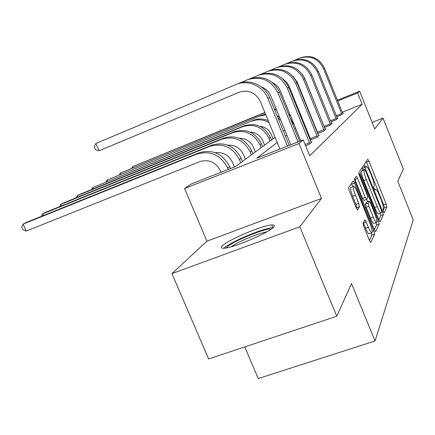 <?xml version="1.0" encoding="UTF-8"?>
<svg xmlns="http://www.w3.org/2000/svg" width="435" height="435" viewBox="0 0 435 435"><rect width="100%" height="100%" fill="white"/><g stroke="black" fill="none" stroke-linecap="round" stroke-linejoin="round"><path stroke-width="0.65" d="M383.365 211.492L384.23 212.797L386.884 206.897L386.177 203.993L368.983 161.222L367.733 159.264L364.568 163.951L365.047 165.991L365.884 167.415L366.678 166.632C367.602 167.1 368.858 169.242 370.441 173.065L371.903 176.697C373.736 181.477 374.481 184.592 374.127 186.039L373.741 186.735L374.23 188.801L375.035 190.187L375.845 189.29C376.743 189.769 377.955 191.851 379.483 195.538L380.94 199.154C382.767 203.923 383.529 207.076 383.219 208.626L382.86 209.393L383.365 211.492M273.729 226.934C274.958 225.466 274.306 224.808 271.772 224.966C262.463 225.254 227.826 239.93 222.426 245.884C220.708 247.645 221.344 248.412 224.335 248.189C233.954 247.787 269.928 232.295 273.729 226.934M363.067 223.204L363.834 226.624L369.451 240.468L370.702 242.561L374.606 234.209L373.844 230.893L354.509 183.113L353.198 180.933L348.62 187.567L349.349 190.911L356.189 207.772L357.505 209.953L359.479 206.717L358.734 203.395L355.417 195.201C353.361 189.687 352.834 186.718 353.84 186.3C354.748 186.762 355.912 188.698 357.336 192.107L370.109 223.677C372.213 229.348 372.746 232.377 371.697 232.774C370.832 232.29 369.728 230.436 368.385 227.217L364.965 219.784L363.067 223.204M336.761 316.24L208.626 358.967L171.934 273.615L299.818 226.771L336.761 316.24L351.54 283.582L375.052 340.986L413.25 219.909L397.818 181.292L403.337 169.095L383.028 118.113L374.742 128.934L359.663 91.225L357.63 92.976L362.154 104.275L309.72 155.757L303.233 139.88L299.008 143.517L184.576 188.524L191.101 184.048L235.569 166.534L275.121 137.373M299.818 226.771L321.492 198.469L299.008 143.517M378.912 219.833L380.212 221.741L383.371 214.705L382.648 211.687L364.845 167.48L363.644 165.43L359.761 171.064L360.463 174.109L378.912 219.833M374.366 229.702L376.52 225.015L379.162 224.068L375.737 231.686M354.601 178.703L354.922 179.437L357.608 178.432L356.325 176.289L354.422 178.975L355.139 182.162L374.377 229.724L375.579 231.757M357.608 178.432L365.286 197.436L366.52 199.513L367.711 197.561L366.988 194.434L359.109 174.913L358.696 172.733L359.576 174.212L378.423 220.904L379.162 224.068M383.028 118.113L372.121 122.376M244.774 346.912L258.227 378.559L375.052 340.986M362.154 104.275L342.231 112.197M316.022 128.423L315.679 128.711M308.817 134.616L308.181 135.16M342.709 113.285L343.362 113.029L341.35 114.867L336.674 116.721M337.31 118.2L338.011 117.923L335.853 119.902L330.817 121.898M331.503 123.486L332.258 123.187L329.931 125.323L324.488 127.471M317.833 133.066L317.555 133.317M325.228 129.195L326.049 128.869L323.531 131.18L317.632 133.507M310.704 139.45L310.139 139.961M318.436 135.377L319.328 135.024L316.593 137.525L310.177 140.048M311.058 142.087L312.031 141.707L309.051 144.431L305.636 145.768M321.492 198.469L206.919 241.186L171.934 273.615M206.919 241.186L184.576 188.524M277.215 142.468L256.775 158.177L303.233 139.88M311.134 116.401L310.786 116.672M303.717 122.104L303.065 122.605M295.653 128.303L294.642 129.075M286.855 135.062L285.425 136.16M357.63 92.976L337.712 100.985M300.047 115.204L300.786 114.911M308.763 111.697L309.16 111.539M337.391 100.186L359.663 91.225M301.107 115.699L300.367 115.993M283.413 131.261L284.86 130.195M292.728 124.394L293.75 123.643M301.237 118.124L301.895 117.635M383.083 210.703L384.415 207.794L383.713 204.89L366.237 161.483M362.964 170.069L362.007 167.747M378.907 219.811L380.826 215.624L380.315 213.15M381.702 211.905L381.196 209.79L365.514 170.857L364.671 169.422L364.149 170.139C363.736 171.542 364.481 174.729 366.379 179.688L377.248 206.652C378.782 210.344 380 212.438 380.913 212.933L381.702 211.905M362.121 170.384L364.601 169.454L362.121 170.384M378.722 213.726L378.341 213.862C377.422 213.367 376.199 211.279 374.665 207.587L363.796 180.655C361.898 175.696 361.164 172.51 361.588 171.102L362.045 170.411M354.922 179.437L362.6 198.42L363.97 200.448M366.7 199.371L367.64 201.704M373.219 217.065C374.53 220.219 375.59 222.019 376.4 222.47C377.335 222.062 376.808 219.175 374.807 213.808L370.5 203.14L369.163 201.155L368.119 203.08L368.847 206.255L373.219 217.065L370.533 218.038C371.843 221.187 372.909 222.981 373.73 223.427L374.1 223.296M369.168 201.144L366.504 202.123L369.163 201.155M370.533 218.038L366.167 207.234L365.438 204.058L366.504 202.123M376.52 225.015L376.058 222.595M369.353 233.611L368.918 233.764C368.043 233.285 366.939 231.436 365.59 228.217L363.345 222.671M353.459 186.441L351.072 187.327C350.055 187.757 350.572 190.72 352.627 196.234L355.417 195.201M356.39 208.245L356.678 207.74L355.944 204.417L352.627 196.234M352.801 186.686L351.437 183.391M369.44 240.446L371.854 235.183L371.457 232.861M289.808 117.26L293.255 124.008M279.33 116.716L277.78 116.281M264.964 112.703L132.686 166.632L264.882 112.502M274.659 109.93L276.562 109.973M274.403 109.31L276.247 109.196M288.367 113.731L290.7 116.188M131.789 168.209L132.686 166.632L133.132 167.665M342.823 113.519L324.45 68.05L323.504 68.556L341.899 114.367M294.522 60.302L299.334 58.274C310.117 54.973 318.175 58.404 323.504 68.556M299.334 58.274L300.416 57.828C311.145 54.544 319.154 57.953 324.45 68.05M336.277 115.737L341.649 113.606M226.439 247.89L226.95 247.287C231.877 241.653 265.774 227.739 271.021 229.207M266.878 231.811C258.499 233.155 238.027 241.735 231.197 246.759M272.979 227.684L272.723 227.695C263.61 227.924 230.023 242.061 223.981 248.216M261.908 115.215L120.299 173.13L261.908 115.215L265.567 114.166M260.581 116.009L265.807 114.748M277.949 117.945L280.803 120.316M277.117 115.927L279.634 117.461M119.359 174.821L120.299 173.13L120.778 174.239M273.071 138.885L271.326 134.643C269.064 129.733 265.296 126.977 260.032 126.373M253.371 120.31L107.021 180.095L253.371 120.31C258.298 118.402 263.251 118.51 268.232 120.636M251.941 121.164C257.776 118.956 263.479 119.446 269.047 122.626M106.026 181.912L107.021 180.095L107.537 181.297M337.435 118.45L318.355 71.324L317.332 71.873L336.445 119.359M287.084 63.385L292.293 61.194C303.451 57.779 311.797 61.34 317.332 71.873M292.293 61.194L293.456 60.71C304.554 57.317 312.852 60.856 318.355 71.324M330.399 120.865L336.184 118.57M331.639 123.757L311.786 74.847L310.688 75.44L330.567 124.736M324.505 127.466L304.538 77.985L302.211 74.184M279.058 66.713L284.702 64.336C296.273 60.802 304.93 64.505 310.688 75.44M284.702 64.336L285.958 63.814C297.458 60.302 306.066 63.978 311.786 74.847M324.151 126.351L330.301 123.915M264.578 145.149L262.756 140.744C260.201 135.312 256.003 132.436 250.152 132.104M271.467 140.07L270.32 137.281C264.453 126.264 255.736 122.442 244.165 125.802L92.747 187.583L242.627 126.721C254.263 123.344 263.034 127.194 268.933 138.281L270.091 141.081M91.703 189.535L92.747 187.583L93.313 188.882M255.383 151.924L253.485 147.345C250.609 141.359 245.944 138.363 239.484 138.368M262.593 146.611L261.397 143.713C255.28 132.251 246.221 128.26 234.215 131.74L79.915 194.314L77.37 195.652L232.546 132.735C244.622 129.238 253.741 133.257 259.896 144.79L261.103 147.71M76.272 197.756L77.37 195.652L77.985 197.06M245.405 159.281L243.415 154.507C240.18 147.916 235.014 144.822 227.924 145.219M252.963 153.707L251.713 150.689C245.329 138.749 235.895 134.578 223.421 138.178L63.505 202.927L60.748 204.368L221.611 139.265C234.16 135.644 243.654 139.842 250.081 151.864L251.343 154.903M59.59 206.652L60.748 204.368L61.427 205.907M325.375 129.489L304.696 78.659L303.505 79.295L324.222 130.549M317.936 133.387L297.127 81.932L292.875 76.217M270.363 70.318L276.508 67.73C288.508 64.07 297.507 67.92 303.505 79.295M276.508 67.73L277.867 67.169C289.797 63.526 298.736 67.354 304.696 78.659M317.561 132.207L323.944 129.69M318.599 135.693L297.007 82.781L295.718 83.477L317.343 136.84M310.813 139.798L288.818 85.597L286.665 82.21L283.125 79.186M260.918 74.233L267.628 71.411C280.096 67.61 289.465 71.628 295.718 83.477M267.628 71.411L269.102 70.802C281.494 67.023 290.797 71.014 297.007 82.781M310.421 138.558L317.061 135.948M311.232 142.435L288.655 87.266L287.252 88.022L309.867 143.686M300.781 140.848L280.352 90.871C278.786 87.19 276.23 84.488 272.691 82.759M250.62 78.507L257.971 75.413C270.951 71.46 280.711 75.663 287.252 88.022M257.971 75.413L259.575 74.749C272.473 70.818 282.163 74.989 288.655 87.266M305.12 144.496L309.573 142.751M239.348 83.183L249.19 79.05C262.626 74.961 272.745 79.328 279.547 92.16L299.639 141.293M247.433 79.779C260.967 75.657 271.157 80.062 278.008 92.987L298.035 141.93M290.83 144.763L270.815 95.95C268.917 91.573 265.774 88.55 261.392 86.886M279.928 149.058L260.364 101.518C255.584 92.519 248.488 89.441 239.081 92.274L99.077 150.782L95.917 143.468L237.814 83.765C249.516 78.512 264.757 85.064 269.564 97.516L289.215 145.399M235.89 84.559C247.673 79.273 263.028 85.88 267.878 98.424L287.448 146.095M99.077 150.782L95.482 149.683L94.221 146.769L95.917 143.468M234.405 166.991L232.453 162.315C228.805 155.061 223.106 151.869 215.347 152.739M242.48 161.434L241.169 158.286C234.487 145.823 224.656 141.457 211.676 145.192L45.718 212.258L42.728 213.824L209.697 146.372C222.763 142.615 232.66 147.014 239.391 159.569L240.713 162.739M41.51 216.298L42.728 213.824L43.473 215.51M221.051 172.249L220.463 170.846C215.771 162.119 208.887 159.041 199.817 161.613L26.23 231.088L22.99 229.789L21.75 227.005L23.126 224.107L196.674 154.142C210.295 150.244 220.637 154.86 227.701 167.992L228.288 169.4M26.23 231.088L23.126 224.107L26.383 222.399L198.838 152.848C212.372 148.977 222.638 153.555 229.647 166.589L230.463 168.541M374.676 189.747L375.497 189.442M366.373 166.746L365.563 167.056L366.368 166.757M366.526 162.157L368.983 161.222M383.713 204.89L386.177 203.993M384.415 207.794L386.884 206.897M362.306 168.437L364.845 167.48M381.636 212.052L382.648 211.687M380.826 215.624L383.371 214.705M361.588 171.102L364.149 170.139M363.796 180.655L366.379 179.688M374.665 207.587L377.248 206.652M362.6 198.42L365.286 197.436M358.935 174.457L359.576 174.212M376.895 221.453L378.423 220.904M365.438 204.058L368.119 203.08M366.167 207.234L368.847 206.255M363.437 222.905L366.232 221.899M365.59 228.217L368.385 227.217M355.944 204.417L358.734 203.395M356.678 207.74L359.479 206.717M351.768 184.135L354.509 183.113M372.257 231.458L373.844 230.893M371.854 235.183L374.606 234.209M292.722 121.137L292.228 121.495M270.32 137.281L268.933 138.281M244.165 125.802L242.627 126.721M261.397 143.713L259.896 144.79M234.215 131.74L232.546 132.735M251.713 150.689L250.081 151.864M223.421 138.178L221.611 139.265M279.547 92.16L278.008 92.987M269.564 97.516L267.878 98.424M241.169 158.286L239.391 159.569M211.676 145.192L209.697 146.372M229.647 166.589L227.701 167.992M198.838 152.848L196.674 154.142M271.772 224.966L272.903 227.684M374.665 189.725L375.519 189.41M378.341 213.862L380.913 212.933M363.839 200.497L366.52 199.513M373.73 223.427L376.4 222.47M368.918 233.764L371.697 232.774"/></g></svg>
